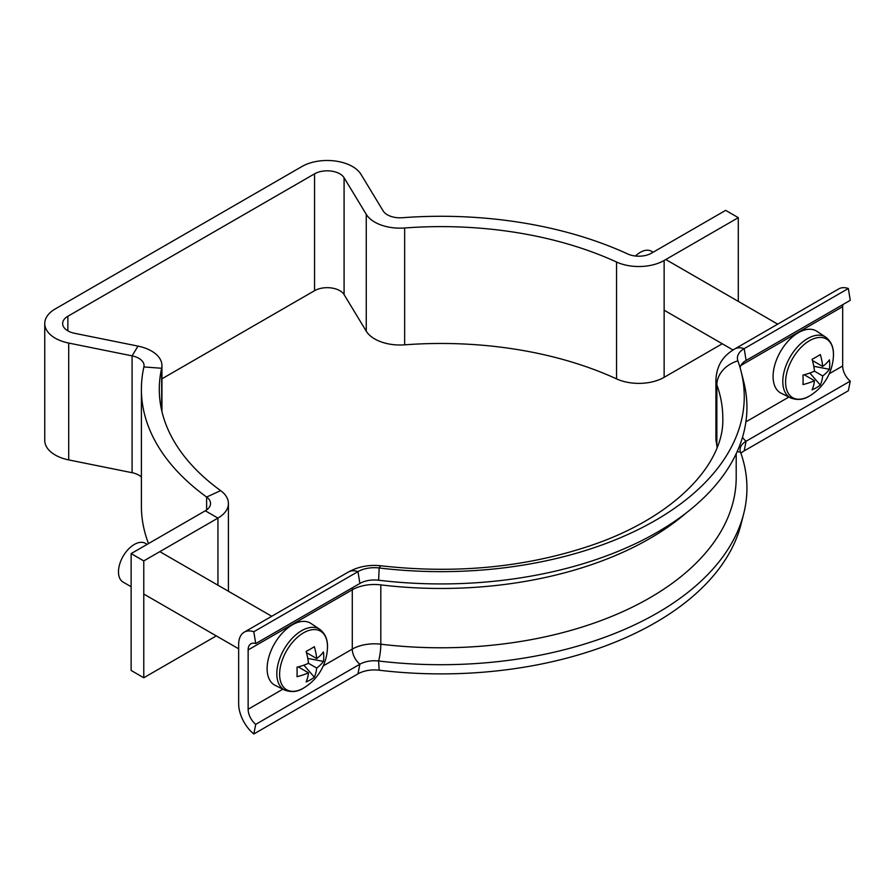 <?xml version="1.0" encoding="UTF-8"?>
<svg xmlns="http://www.w3.org/2000/svg" width="895" height="895" viewBox="0 0 895 895"><rect width="100%" height="100%" fill="white"/><g stroke="black" fill="none" stroke-linecap="round" stroke-linejoin="round"><path stroke-width="1.34" d="M738.297 301.391L738.297 217.664L725.655 210.359L651.493 253.173A17.889 10.326 180 0 1 627.697 253.956A299.646 172.992 0 0 0 402.336 217.731A17.889 10.326 180 0 1 387.378 214.8A17.889 10.326 180 0 1 383.149 210.907L360.965 174.324A35.778 20.652 0 0 0 301.895 166.537L55.233 308.954A35.778 20.652 0 0 0 44.75 323.554A35.778 20.652 0 0 0 68.702 343.053L132.08 355.863A17.889 10.326 180 0 1 144.061 365.607A17.889 10.326 180 0 1 143.905 366.939A299.646 172.992 0 0 0 141.399 389.28A299.646 172.992 0 0 0 206.633 497.049A17.889 10.326 180 0 1 210.526 503.482A17.889 10.326 180 0 1 205.291 510.788L131.129 553.602L143.771 560.908L217.944 518.093L205.291 510.788M161.95 378.798L314.548 290.696A17.889 10.326 180 0 1 344.083 294.589L366.256 331.172A35.778 20.652 0 0 0 374.725 338.948A35.778 20.652 0 0 0 404.652 344.832A281.757 162.666 180 0 1 616.554 378.887A35.778 20.652 0 0 0 664.135 377.332L722.265 343.769M664.135 377.332L664.135 260.479A35.778 20.652 180 0 1 616.554 262.034A281.757 162.666 0 0 0 404.652 227.979A35.778 20.652 180 0 1 374.725 222.105A35.778 20.652 180 0 1 366.256 214.319L344.083 177.736A17.889 10.326 0 0 0 314.548 173.843L67.875 316.248A17.889 10.326 0 0 0 62.639 323.554A17.889 10.326 0 0 0 74.621 333.309L137.987 346.108A35.778 20.652 180 0 1 161.95 365.607A35.778 20.652 180 0 1 161.648 368.27A281.757 162.666 0 0 0 159.288 389.28A281.757 162.666 0 0 0 220.629 490.617A35.778 20.652 180 0 1 228.415 503.482A35.778 20.652 180 0 1 217.944 518.093L217.944 585.207M141.399 477.035A17.889 10.326 0 0 0 132.08 472.705L68.702 459.907A35.778 20.652 180 0 1 44.75 440.407L44.75 323.554M143.771 560.908L143.771 677.761L131.129 670.456L131.129 553.602M143.771 677.761L216.288 635.897M148.503 543.578A299.646 172.992 180 0 1 141.399 506.134L141.399 389.28M664.135 260.479L738.297 217.664M740.143 367.856A20.574 11.881 180 0 1 746.094 360.461L850.25 300.328L848.348 288.503A26.839 15.495 -120 0 0 838.727 288.917L734.582 349.05C725.923 354.297 717.007 362.151 715.922 379.592L715.922 438.908A44.728 25.821 180 0 0 716.861 444.177A26.839 21.446 160.1 0 0 717.141 447.31M741.082 371.324L743.734 381.829A305.9 176.617 180 0 1 378.619 580.217L379.167 567.967A303.215 175.062 180 0 0 741.082 371.324A303.215 175.062 180 0 0 737.883 360.864A23.259 13.425 180 0 1 737.637 360.07A23.259 13.425 180 0 1 744.204 348.636L848.348 288.503M737.883 360.864A26.839 21.446 160.1 0 0 716.861 384.861A281.757 162.666 180 0 1 722.791 418.054C724.715 462.502 676.43 516.583 590.968 545.491C525.868 567.396 455.969 574.176 381.281 565.83A26.839 4.475 -83.1 0 0 379.167 567.967A23.259 13.425 0 0 0 357.978 571.614L253.822 631.747A26.839 15.495 -120 0 0 244.201 632.172A26.839 15.495 -120 0 0 238.652 644.456L238.652 703.761A26.839 15.495 -120 0 0 253.822 733.99L357.978 673.857A23.259 13.425 0 0 1 379.167 670.21A303.215 175.062 180 0 0 741.082 524.101L743.734 513.596A305.9 176.617 180 0 0 740.501 452.064A20.574 11.881 180 0 1 740.288 447.925A20.574 11.881 180 0 1 746.094 441.235L850.25 381.113A13.414 7.742 60 0 1 842.665 365.988L842.665 306.683A13.414 7.742 60 0 1 842.855 304.602M740.926 453.25A23.259 13.425 180 0 1 744.204 450.879L848.348 390.746L850.25 381.113M743.734 513.596A305.9 176.617 180 0 1 378.619 660.991A20.574 11.881 0 0 0 359.88 664.224L255.724 724.357A13.414 7.742 60 0 1 248.139 709.243L248.139 649.927A13.414 7.742 60 0 1 250.913 643.785A13.414 7.742 60 0 1 255.724 643.572L253.822 631.747M253.822 733.99L255.724 724.357M378.619 580.217A20.574 11.881 0 0 0 359.88 583.45L255.724 643.572M825.794 337.225C831.388 341.554 833.939 347.842 833.424 356.098L833.424 356.098A33.842 19.545 120 0 0 833.458 354.509A33.842 19.545 120 0 0 809.527 340.693A33.842 19.545 120 0 0 785.597 382.143A33.842 19.545 120 0 0 809.527 395.97A33.842 19.545 120 0 0 810.881 395.142L809.472 395.993C803.676 399.763 797.423 400.423 790.732 397.973L781.178 393.241A35.778 20.652 120 0 1 774.835 364.813A35.778 20.652 120 0 1 798.385 332.683A35.778 20.652 120 0 1 816.922 331.318L825.794 337.225A35.095 20.261 120 0 0 807.614 338.567A35.095 20.261 120 0 0 784.512 370.082A35.095 20.261 120 0 0 790.732 397.973M653.137 252.222L651.448 251.249A22.364 12.91 120 0 0 640.272 252.356A22.364 12.91 120 0 0 635.439 256.015M822.695 375.934A48.856 28.204 -120 0 1 820.312 385.063A49.08 38.004 -150.1 0 1 812.089 389.806A48.856 28.204 60 0 0 814.472 380.677A48.856 28.204 0 0 1 802.983 384.559A49.08 12.72 -100.9 0 0 803.095 379.995A49.08 12.72 -100.9 0 0 802.983 375.061A48.856 28.204 180 0 0 814.472 371.179L822.695 375.934A48.856 28.204 0 0 0 829.408 369.299L813.768 366.279M829.408 369.299A49.08 38.004 30.1 0 0 829.743 364.623A49.08 38.004 30.1 0 0 829.408 359.812A48.856 28.204 180 0 1 822.695 366.435A48.856 28.204 -120 0 0 820.312 354.554A49.08 12.72 -19.1 0 1 812.089 359.298A48.856 28.204 60 0 1 814.472 371.179M822.695 366.435L812.436 360.517M814.472 380.677L804.213 374.759M820.312 385.063L809.874 373.036M319.817 629.353C325.411 633.682 327.95 639.97 327.447 648.226L327.447 648.226A33.842 19.545 120 0 0 327.481 646.637A33.842 19.545 120 0 0 303.55 632.821A33.842 19.545 120 0 0 279.62 674.271A33.842 19.545 120 0 0 303.55 688.087A33.842 19.545 120 0 0 304.904 687.259L303.494 688.121C297.688 691.891 291.446 692.551 284.744 690.101L275.19 685.369A35.778 20.652 120 0 1 268.858 656.941A35.778 20.652 120 0 1 292.408 624.811A35.778 20.652 120 0 1 310.945 623.446L319.817 629.353A35.095 20.261 120 0 0 301.637 630.695A35.095 20.261 120 0 0 278.535 662.21A35.095 20.261 120 0 0 284.744 690.101M147.16 544.35L145.471 543.366A22.364 12.91 120 0 0 134.284 544.473A22.364 12.91 120 0 0 119.684 564.186A22.364 12.91 120 0 0 123.107 582.097L131.129 586.728M316.707 668.05A48.856 28.204 -120 0 1 314.335 677.191A49.08 38.004 -150.1 0 1 306.112 681.934A48.856 28.204 60 0 0 308.484 672.805A48.856 28.204 0 0 1 297.006 676.676A49.08 12.72 -100.9 0 0 297.118 672.123A49.08 12.72 -100.9 0 0 297.006 667.189A48.856 28.204 180 0 0 308.484 663.307L316.707 668.05A48.856 28.204 0 0 0 323.431 661.427L307.791 658.407M323.431 661.427A49.08 38.004 30.1 0 0 323.755 656.74A49.08 38.004 30.1 0 0 323.431 651.929A48.856 28.204 180 0 1 316.707 658.563A48.856 28.204 -120 0 0 314.335 646.682A49.08 12.72 -19.1 0 1 306.112 651.426A48.856 28.204 60 0 1 308.484 663.307M316.707 658.563L306.459 652.645M308.484 672.805L298.236 666.887M314.335 677.191L303.897 665.153M366.256 331.172L366.256 214.319M67.875 330.859L67.875 316.248M314.548 290.696L314.548 173.843M68.702 459.907L68.702 343.053M206.633 509.915L206.633 497.049L220.629 490.617M161.648 410.29L161.648 368.27L143.905 366.939M132.08 472.705L132.08 355.863L137.987 346.108M344.083 294.589L344.083 177.736M404.652 344.832L404.652 227.979M616.554 378.887L616.554 262.034M746.094 360.461L744.204 348.636A26.839 15.495 -120 0 0 734.582 349.05M740.971 365.395L842.665 306.683M745.904 421.858L788.864 397.056M829.229 373.741L842.665 365.988M744.204 450.879L746.094 441.235A13.414 7.742 60 0 1 742.492 437.342M740.501 452.064A13.414 10.729 -19.9 0 1 737.212 451.505M715.922 379.592A44.728 25.821 180 0 0 716.861 384.861L716.861 444.177A281.757 162.666 180 0 1 717.566 446.191M686.308 512.869A295.171 170.419 180 0 1 380.811 584.882A31.303 18.079 0 0 0 352.283 589.794L248.139 649.927M736.205 453.698L736.205 477.371A295.171 170.419 180 0 1 380.811 644.199L380.811 584.882M379.167 670.21L378.619 660.991A13.414 2.237 96.9 0 0 380.811 644.199A31.303 18.079 0 0 0 352.283 649.11L323.252 665.869M357.978 673.857L359.88 664.224A13.414 7.742 60 0 1 352.283 649.11L352.283 589.794A13.414 7.742 60 0 1 352.473 587.713M282.887 689.172L248.139 709.243M359.88 583.45L357.978 571.614A26.839 15.495 -120 0 0 348.356 572.039L244.201 632.172M228.415 503.482L228.415 591.259M161.95 365.607L161.95 411.577M717.063 447.5L715.922 438.908M381.281 565.83C369.422 564.443 358.447 566.513 348.356 572.039M665.79 259.528L777.721 324.147M810.881 395.142A49.191 49.191 0 0 0 833.424 356.098M664.135 310.207L733.039 349.99M159.813 551.644L271.744 616.275M304.904 687.259A49.191 49.191 0 0 0 327.447 648.226M143.771 594.034L238.652 648.808"/></g></svg>
